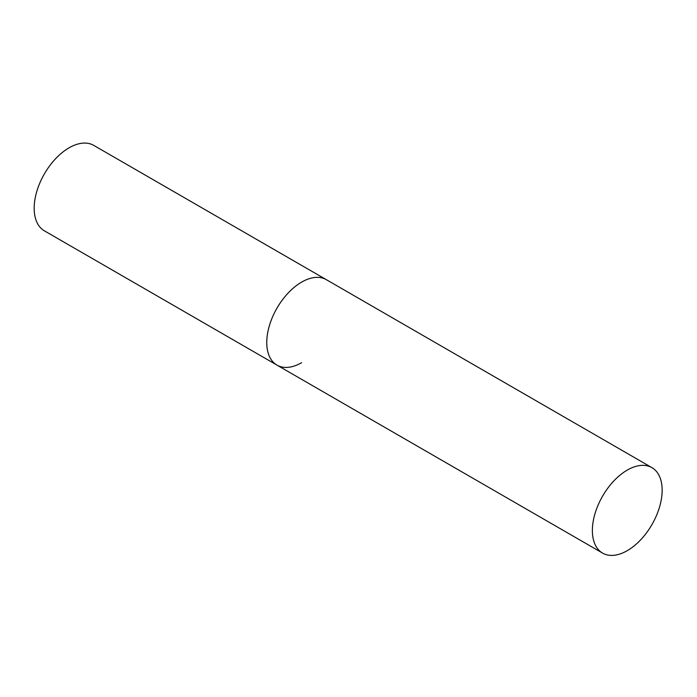 <?xml version="1.0" encoding="UTF-8"?>
<svg xmlns="http://www.w3.org/2000/svg" width="697" height="697" viewBox="0 0 697 697"><rect width="100%" height="100%" fill="white"/><g stroke="black" fill="none" stroke-linecap="round" stroke-linejoin="round"><path stroke-width="1.05" d="M301.644 362.675A49.339 28.481 -60 0 1 276.979 365.115A49.339 28.481 -60 0 1 269.417 325.577A49.339 28.481 -60 0 1 301.644 282.102A49.339 28.481 -60 0 1 326.318 279.663A49.339 28.481 120 0 0 288.297 292.879A49.339 28.481 120 0 0 266.759 342.532A49.339 28.481 120 0 0 276.979 365.115L44.399 230.838A49.339 28.481 -60 0 1 36.836 191.3A49.339 28.481 -60 0 1 69.064 147.825A49.339 28.481 -60 0 1 93.738 145.377L651.93 467.652A49.339 28.481 120 0 0 613.909 480.869A49.339 28.481 120 0 0 592.372 530.522A49.339 28.481 120 0 0 602.591 553.104A49.339 28.481 120 0 0 640.613 539.887A49.339 28.481 120 0 0 662.15 490.235A49.339 28.481 120 0 0 651.93 467.652M276.979 365.115L602.591 553.104"/></g></svg>
